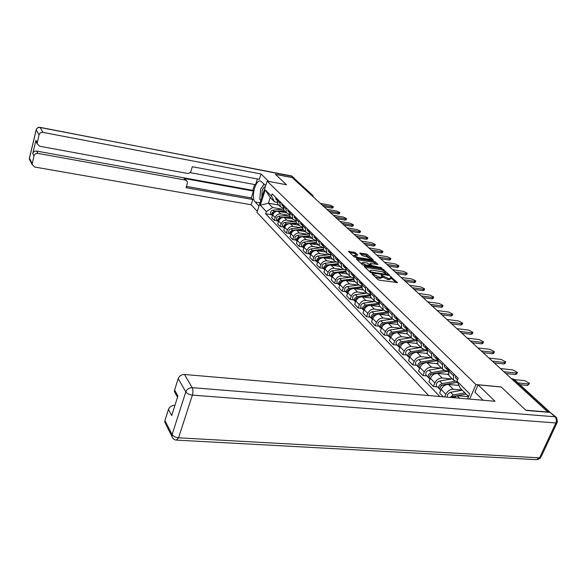 <?xml version="1.0" encoding="UTF-8"?>
<svg xmlns="http://www.w3.org/2000/svg" width="587" height="587" viewBox="0 0 587 587"><rect width="100%" height="100%" fill="white"/><g stroke="black" fill="none" stroke-linecap="round" stroke-linejoin="round"><path stroke-width="0.88" d="M372.437 273.806L372.121 274.056L377.83 279.522L379.363 280.19L397.48 282.56L390.443 276.484L390.062 276.609L391.331 278.011L389.563 278.612L388.117 278.399L381.484 275.149L381.095 275.281L382.342 276.668L380.537 277.277L379.07 277.064L372.437 273.806M355.252 252.571L348.473 251.368L354.401 257.091L372.914 260.379L373.347 260.048L367.381 254.501L365.95 253.885L359.699 253.144L362.326 255.661L366.611 256.724L370.786 258.816L369.311 259.256L358.092 257.502L353.91 255.418L357.865 255.096L355.252 252.571L354.878 253.599L349.456 252.359M548.177 412.037L525.835 410.196L501.144 386.936L475.94 384.544L267.144 181.126L286.537 184.766L275.508 174.376L292.201 177.582L548.082 412.25M364.652 266.124L364.197 266.469L370.36 272.368L371.865 273.021L389.827 275.435L383.377 269.382L381.902 268.743L364.652 266.124L364.439 266.696M362.267 264.62L356.28 258.882L356.735 258.551L373.816 261.208L375.269 261.831L377.999 264.429L370.529 263.534L369.971 263.71L371.828 265.507L381.645 267.811L363.749 265.258L362.267 264.62M267.144 181.126L256.967 212.377L428.657 395.55M293.5 178.771L295.349 179.49L312.467 195.141M457.376 381.954L453.575 380.185L453.56 375.841L454.191 374.345M458.983 385.432L448.505 384.448C445.284 384.492 442.833 386.151 441.138 389.416L445.812 394.259C447.521 390.971 449.994 389.298 453.23 389.247L462.116 390.054M445.812 394.259L444.682 396.937M449.422 369.612L448.798 371.101L448.82 375.431L449.98 376.59M441.138 389.416L439.634 393.019L443.273 396.812M448.798 371.116L448.211 370.514L448.798 371.101L445.217 370.727L442.459 369.062L442.422 364.754L443.031 363.28M437.381 386.87L433.397 386.503L434.879 382.937C436.545 379.694 438.981 378.05 442.18 378.021L451.616 378.931M438.43 358.716L437.821 360.183L437.873 364.468L439.017 365.613M448.431 374.455L437.616 373.383C434.439 373.413 432.017 375.034 430.366 378.263L428.906 381.814L433.397 386.503M437.77 360.323L434.461 359.97L431.724 358.312L431.658 354.056L432.252 352.596M426.815 375.9L422.882 375.519L424.32 371.997C425.949 368.797 428.341 367.191 431.504 367.176L440.83 368.122M427.806 348.186L427.219 349.632L427.292 353.873L428.429 355.01M437.557 363.786L427.094 362.693C423.946 362.7 421.569 364.292 419.962 367.477L418.538 370.984L422.882 375.519M427.109 349.918L424.063 349.581L421.349 347.922L421.261 343.711L421.84 342.272M416.601 365.297L412.712 364.901L414.114 361.423C415.706 358.261 418.061 356.683 421.187 356.683L430.403 357.674M417.54 338.009L416.968 339.44L417.063 343.63L418.201 344.767M427.087 353.469L416.924 352.354C413.813 352.347 411.472 353.91 409.895 357.05L408.508 360.513L412.712 364.901M416.814 339.851L414.011 339.528L411.318 337.87L411.208 333.709L411.773 332.286M406.725 355.047L402.873 354.629L404.245 351.195C405.793 348.076 408.112 346.528 411.201 346.543L420.321 347.57M407.613 328.162L407.048 329.578L407.173 333.724L408.295 334.847M416.983 343.483L407.077 342.353C404.003 342.331 401.699 343.872 400.165 346.968L398.808 350.388L402.873 354.629M406.864 330.114L404.282 329.799L401.611 328.155L401.479 324.031L402.029 322.63M397.164 345.119L393.356 344.694L394.691 341.296C396.21 338.222 398.492 336.696 401.545 336.733L410.562 337.782M398.001 318.638L397.458 320.032L397.597 324.134L398.72 325.257M407.283 333.827L397.553 332.675C394.515 332.638 392.241 334.15 390.737 337.209L389.416 340.585L393.356 344.694M397.245 320.678L394.86 320.385L392.211 318.741L392.057 314.669L392.6 313.282M387.904 335.507L384.14 335.067L385.439 331.714C386.921 328.676 389.174 327.186 392.189 327.23L401.104 328.309M388.697 309.415L388.168 310.794L388.33 314.852L389.438 315.96M397.949 324.486L388.323 323.298C385.321 323.246 383.084 324.736 381.616 327.751L380.325 331.09L384.14 335.067M387.926 311.543L385.74 311.257L383.113 309.628L382.937 305.592L383.465 304.227M378.938 326.196L375.21 325.741L376.48 322.432C377.933 319.438 380.149 317.963 383.135 318.022L391.947 319.13M379.686 300.478L379.165 301.843L379.341 305.856L380.449 306.964M388.902 315.424L379.385 314.214C376.414 314.148 374.213 315.608 372.774 318.594L371.512 321.889L375.21 325.741M378.909 302.687L376.898 302.422L374.293 300.793L374.102 296.802L374.616 295.452M370.243 317.171L366.552 316.709L367.792 313.436C369.216 310.479 371.402 309.033 374.352 309.1L383.069 310.23M370.947 291.82L370.441 293.162L370.639 297.139L371.74 298.233M380.134 306.649L370.72 305.409C367.785 305.335 365.613 306.766 364.204 309.716L362.971 312.966L366.552 316.709M370.177 294.102L368.32 293.852L365.738 292.231L365.532 288.283L366.031 286.948M361.812 308.417L358.165 307.948L359.376 304.712C360.763 301.791 362.92 300.368 365.833 300.449L374.462 301.601M362.48 283.426L361.988 284.754L362.201 288.679L363.287 289.773M371.63 298.13L362.311 296.868C359.405 296.78 357.27 298.196 355.891 301.102L354.687 304.315L358.165 307.948M361.709 285.774L360 285.531L357.439 283.917L357.219 280.014L357.71 278.693M353.631 299.928L350.021 299.443L351.202 296.252C352.567 293.361 354.695 291.966 357.578 292.055L366.105 293.229M354.262 275.281L353.778 276.594L354.005 280.483L355.091 281.562M363.375 289.861L354.152 288.577C351.283 288.481 349.177 289.875 347.82 292.744L346.653 295.921L350.021 299.443M353.499 277.688L351.929 277.468L349.39 275.861L349.155 271.994L349.632 270.688M345.692 291.68L342.118 291.196L343.278 288.041C344.613 285.187 346.704 283.807 349.558 283.91L357.997 285.099M346.286 267.371L345.816 268.67L346.059 272.522L347.13 273.593M355.362 281.841L346.235 280.535C343.395 280.432 341.318 281.797 339.99 284.636L338.846 287.777L342.118 291.196M345.53 269.844L344.092 269.631L341.575 268.032L341.326 264.209L341.795 262.917M337.98 283.682L334.443 283.183L335.581 280.065C336.887 277.247 338.956 275.89 341.773 276L350.123 277.211M338.545 259.696L338.083 260.98L338.339 264.788L339.403 265.86M347.577 274.041L338.545 272.72C335.742 272.61 333.687 273.953 332.389 276.756L331.266 279.86L334.443 283.183M337.796 262.22L336.483 262.022L333.981 260.43L333.724 256.644L334.179 255.367M330.488 275.905L326.996 275.398L328.096 272.317C329.38 269.528 331.42 268.193 334.208 268.31L342.47 269.543M331.024 252.241L330.569 253.511L330.841 257.275L331.897 258.339M340.012 266.469L331.075 265.126C328.302 265.008 326.277 266.337 325 269.103L323.907 272.17L326.996 275.398M330.283 254.809L326.607 253.041L326.335 249.292L326.783 248.037M323.21 268.347L319.746 267.833L320.832 264.788C322.094 262.037 324.105 260.723 326.864 260.848L335.038 262.088M323.716 244.992L323.276 246.247L323.547 249.981L324.604 251.031M332.66 259.102L323.819 257.752C321.067 257.62 319.071 258.926 317.816 261.663L316.745 264.7L319.746 267.833M322.989 247.604L319.438 245.858L319.152 242.152L319.592 240.905M316.129 261.002L312.71 260.481L313.766 257.466C315.006 254.751 316.987 253.452 319.717 253.584L327.803 254.839M316.606 237.948L316.173 239.188L316.466 242.886L317.508 243.928M325.514 251.948L316.753 250.576C314.038 250.436 312.064 251.728 310.839 254.435L309.789 257.436L312.71 260.481M315.894 240.604L312.46 238.88L312.174 235.204L312.6 233.978M309.246 253.855L305.856 253.327L306.898 250.348C308.109 247.663 310.068 246.386 312.768 246.525L320.773 247.795M309.701 231.102L309.276 232.32L309.569 235.981L310.611 237.016M318.558 244.977L309.885 243.598C307.192 243.451 305.247 244.72 304.044 247.398L303.017 250.363L305.856 253.327M308.997 233.787L305.68 232.085L305.379 228.446L305.798 227.228M302.547 246.9L299.194 246.371L300.206 243.422C301.402 240.765 303.332 239.511 306.01 239.657L313.928 240.934M302.973 224.432L302.554 225.643L302.863 229.268L303.897 230.295M311.785 238.197L303.2 236.803C300.537 236.656 298.614 237.904 297.433 240.553L296.428 243.488L299.194 246.371M302.29 227.154L299.077 225.474L298.768 221.871L299.179 220.668M296.024 240.127L292.708 239.599L293.705 236.686C294.872 234.052 296.78 232.819 299.429 232.966L307.272 234.257M296.428 217.946L296.024 219.142L296.34 222.73L297.36 223.75M305.196 231.594L296.692 230.192C294.058 230.038 292.165 231.271 290.998 233.883L290.015 236.788L292.708 239.599M295.76 220.697L292.649 219.032L292.326 215.466L292.73 214.277M289.677 233.538L286.39 233.002L287.366 230.119C288.518 227.521 290.404 226.296 293.016 226.457L300.786 227.756M290.059 211.628L289.655 212.81L289.978 216.361L290.998 217.381M298.776 225.166L290.36 223.75C287.747 223.596 285.876 224.806 284.739 227.396L283.77 230.265L286.39 233.002M289.406 214.409L286.39 212.765L286.06 209.236L286.456 208.055M283.492 227.118L280.241 226.582L281.195 223.728C282.325 221.16 284.189 219.949 286.779 220.118L294.461 221.416M283.851 205.472L283.455 206.646L283.785 210.161L284.798 211.173M292.517 218.907L284.189 217.483C281.606 217.315 279.757 218.511 278.634 221.072L277.68 223.911L280.241 226.582M283.213 208.282L280.293 206.661L279.955 203.161L280.344 201.994M277.468 220.866L274.246 220.323L275.186 217.498C276.294 214.952 278.128 213.771 280.696 213.939L288.305 215.246M277.805 199.477L277.416 200.637L277.754 204.122L278.759 205.12M286.412 212.795L278.172 211.371C275.619 211.203 273.784 212.377 272.684 214.908L271.752 217.718L274.246 220.323M468.573 396.533L460.274 388.212L457.038 381.227L458.249 378.366L272.192 193.915L271.473 196.095L274.547 201.84L270.262 197.54L268.398 203.197L272.654 207.541L282.303 209.229M468.514 396.673L457.104 395.675L459.599 398.221M457.038 381.227L469.71 393.877L467.546 398.911M272.654 207.541L266.373 211.599L265.662 213.756L439.817 396.519M266.373 211.599L260.261 205.223L265.251 189.895L271.473 196.095M475.94 384.544L469.673 399.094M278.642 205.01L268.398 203.197L260.261 205.223M277.189 202.31L274.547 201.84M454.037 397.744L457.104 395.675M271.59 214.769L265.662 213.756M270.262 197.54L265.251 189.895M375.108 276.917L378.666 278.128L379.07 277.064M382.144 277.189L381.939 277.732L380.134 278.348L378.666 278.128M391.133 278.524L389.159 279.669L387.706 279.456L382.372 276.888M396.056 282.618L391.36 278.238M385.571 272.845L382.981 270.424L381.506 269.793L365.063 267.298M388.411 275.486L387.758 274.877M371.145 272.023L387.853 274.628L382.203 271.715L371.806 270.152L369.986 270.746L371.145 272.023L370.889 272.713M370.258 271.165L369.561 271.605M357.153 259.718L373.427 262.242L373.816 261.208M376.597 264.466L373.427 262.242M370.522 265.691L371.285 266.41M363.294 262.418L361.775 262.895L366.039 265.031L370.61 265.463L367.293 263.035L363.294 262.418M356.492 255.132L354.878 253.599M370.426 259.99L370.646 259.197M369.208 257.576L365.576 254.905L360.704 254.134M372.07 260.246L370.786 259.05M456.965 395.763L453.003 396.489L451.557 397.531M457.354 395.697L466.137 394.097L457.383 395.697M464.897 392.85L453.252 394.963L450.104 397.406M462.27 390.208L450.655 392.307C447.998 393.275 446.89 394.897 447.345 397.164M452.856 396.929L452.159 396.871M456.95 395.777L454.485 396.225L452.107 397.575M529.225 383.839L527.654 385.424L519.855 384.668M458.007 378.938L458.176 378.292M456.246 378.512L455.622 377.889L455.541 375.68M517.903 382.893L528.337 383.913L529.489 383.26L524.734 380.662L514.381 379.628M442.869 384.933L441.923 385.101L440.272 387.163M454.771 381.374L442.158 383.597C439.465 384.595 438.394 386.231 438.951 388.491L439.957 389.313M452.217 378.828L439.656 381.029C436.97 382.027 435.899 383.649 436.457 385.908L437.066 386.539M441.615 385.593L441.013 385.542M457.537 382.306L443.354 384.815C440.646 385.82 439.575 387.457 440.133 389.724L440.742 390.355M458.836 385.109L457.699 385.307M431.907 373.985L431.218 374.102L429.596 376.054M444.088 370.448L431.445 372.613C428.789 373.589 427.74 375.203 428.305 377.441L429.28 378.248M441.424 368.027L429.024 370.133C426.375 371.101 425.333 372.708 425.898 374.946L426.5 375.577M430.777 374.645L430.256 374.594M453.56 375.841L448.798 371.101L432.597 373.794C429.933 374.77 428.884 376.384 429.442 378.63L429.978 379.209L429.442 378.63M448.343 374L446.707 374.286M483.13 400.253L474.912 392.145L478.075 384.815L495.032 401.281L184.494 374.477L192.206 387.677L554.972 416.777L550.217 412.426L526.091 410.438L501.225 387.009L478.075 384.815M165.996 424.467L164.727 422.009L164.918 420.622L168.447 409.469C169.592 406.806 171.661 405.441 174.662 405.375M175.836 394.112L174.405 391.529L174.603 390.01L178.213 378.593C179.38 375.871 181.471 374.499 184.494 374.477M168.447 409.469L171.675 415.559L177.912 395.976L174.603 390.01M550.217 412.426L555.933 417.049M259.036 206.03L255.213 202.023C250.612 197.892 255.514 179.057 260.701 181.082L265.691 185.595M295.063 179.211L293.419 177.736L275.398 174.273L286.5 184.729L268.677 181.42M268.685 181.39L261.054 173.972L259.329 179.314L192.294 166.723L190.98 171.133C190.305 172.798 189.102 173.561 187.37 173.422L39.637 146.222L37.12 143.639L35.866 141.372L35.924 140.33L32.755 153.508C33.386 151.725 34.684 150.91 36.651 151.079L252.814 190.349L254.677 184.545M190.041 172.607L255.55 184.707L257.399 178.954M252.814 190.349L253.503 191.061L251.295 197.922L252.814 199.507L251.119 204.753L34.604 167.016L32.08 164.433L33.987 155.834L32.755 153.508M257.304 211.335L251.119 204.753M261.054 173.972L42.983 132.391C41.002 132.207 39.689 133.029 39.043 134.849L37.12 143.639M36.651 151.079L37.906 153.39L185.411 180.048L187.224 181.405L187.348 183.335L186.05 187.686L252.814 199.507M37.906 153.39C35.924 153.222 34.626 154.036 33.987 155.834M185.411 180.048L184.076 178.47L253.503 191.061M37.098 143.411L35.866 141.372M184.076 178.47L186.439 180.473M186.439 186.395L251.295 197.922M264.025 183.958L262.125 187.048M260.555 200.174L260.731 200.82M265.324 186.71C264.062 186.879 262.998 188.207 262.14 190.672L261.809 197.496M260.841 200.475L259.814 199.411L260.621 189.153L264.209 184.135M448.211 370.514L448.123 368.328M517.169 372.943L516.751 373.882L515.591 374.513L506.148 373.537M448.042 370.133L447.008 369.318L446.92 367.132M445.093 367.411L444.469 366.794L444.374 364.615M504.211 371.769L516.259 373.016L517.411 372.393L512.774 369.876L500.762 368.607M437.807 360.213L437.212 357.512M505.51 362.406L505.091 363.353L503.932 363.955L494.577 362.942M437.146 359.317L436.148 358.518L436.046 356.353M434.314 356.691L433.698 356.074L433.588 353.917M492.654 361.181L504.578 362.48L505.737 361.885L501.203 359.442L489.316 358.129M421.363 363.39L419.279 365.319M433.896 359.875L421.092 362.003C418.472 362.957 417.445 364.542 418.017 366.765L418.964 367.557M430.997 357.578L418.751 359.604C416.139 360.55 415.119 362.135 415.691 364.351L416.293 364.975M420.314 364.05L419.866 364.006M437.667 360.587L422.207 363.14C419.58 364.094 418.553 365.686 419.118 367.91L419.573 368.431M437.454 363.404L436.09 363.632M411.208 353.139L409.3 354.93M424.284 349.603L411.076 351.738C408.493 352.67 407.488 354.232 408.06 356.434L408.985 357.219M420.901 347.475L408.816 349.419C406.241 350.344 405.235 351.899 405.815 354.1L406.409 354.717M410.203 353.807L409.829 353.77M426.947 350.439L412.155 352.838C409.565 353.77 408.559 355.34 409.132 357.542L409.513 358.004M426.962 353.139L425.824 353.33M401.398 343.212L399.652 344.87M415.09 339.653L401.391 341.803C398.837 342.713 397.854 344.261 398.434 346.44L399.329 347.211M411.135 337.694L399.197 339.557C396.658 340.46 395.675 342.001 396.254 344.18L396.849 344.796M416.616 340.636L402.433 342.874C399.879 343.784 398.889 345.332 399.468 347.511L399.784 347.915M416.851 343.204L415.882 343.358M427.197 349.676L426.668 347.056M494.232 352.215L493.814 353.169L492.647 353.748L483.387 352.699M426.624 348.869L425.656 348.076L425.538 345.941M423.902 346.337L423.286 345.721L423.168 343.586M481.472 350.938L493.278 352.288L494.445 351.716L490.013 349.346L478.244 347.988M416.946 339.484L416.477 336.953M483.314 342.353L482.903 343.314L481.729 343.865L472.564 342.779M416.447 338.758L415.508 337.987L415.383 335.874M413.828 336.314L413.211 335.705L413.087 333.592M470.657 341.032L482.345 342.426L483.512 341.876L479.183 339.579L467.531 338.171M407.033 329.63L406.615 327.179M472.74 332.807L472.33 333.768L471.156 334.297L462.079 333.181M406.6 328.984L405.69 328.221L405.558 326.13M404.083 326.621L403.474 326.012L403.335 323.929M460.186 331.442L471.75 332.873L472.931 332.352L468.69 330.114L457.156 328.669M391.911 333.599L390.318 335.126M406.16 330.026L392.013 332.191C389.489 333.078 388.528 334.597 389.115 336.762L389.981 337.518M401.655 328.228L389.885 330.019C387.376 330.899 386.415 332.418 387.002 334.568L387.596 335.184M406.659 331.134L396.79 332.646M395.631 332.822L393.019 333.225C390.494 334.113 389.526 335.639 390.113 337.796L390.37 338.141M407.092 333.577L406.263 333.709M397.436 320.084L397.069 317.714M462.49 323.554L462.094 324.516L460.912 325.022L451.924 323.877M397.076 319.519L396.188 318.77L396.049 316.701M394.647 317.237L394.038 316.635L393.899 314.566M450.038 322.153L461.492 323.62L462.673 323.114L458.528 320.942L447.111 319.467M382.731 324.288L381.279 325.682M397.223 320.751L382.922 322.879C380.442 323.745 379.496 325.249 380.082 327.385L380.926 328.133M392.432 319.057L380.868 320.766C378.388 321.632 377.448 323.129 378.035 325.264L378.622 325.873M397.054 321.918L387.985 323.268M385.997 323.562L383.898 323.877C381.411 324.743 380.464 326.255 381.051 328.397L381.257 328.676M397.707 324.244L396.951 324.362M388.146 310.839L387.824 308.549M452.562 314.581L452.166 315.549L450.977 316.033L442.084 314.867M387.846 310.354L386.987 309.62L386.84 307.573M385.512 308.146L384.903 307.551L384.756 305.504M440.206 313.142L451.55 314.647L452.731 314.17L448.673 312.057L437.366 310.545M373.838 315.263L372.532 316.525M387.86 311.858L374.117 313.854C371.666 314.698 370.735 316.18 371.329 318.301L372.151 319.035M383.524 310.171L372.121 311.807C369.678 312.651 368.753 314.126 369.348 316.246L369.935 316.848M387.78 312.974L379.312 314.206M376.803 314.566L375.064 314.823C372.613 315.667 371.681 317.156 372.268 319.277L372.422 319.504M388.667 315.19L387.919 315.3M379.151 301.879L378.872 299.678M442.928 305.886L442.532 306.854L441.343 307.317L432.538 306.12M378.909 301.476L378.072 300.749L377.911 298.724M376.656 299.341L376.054 298.746L375.893 296.721M430.675 304.411L441.901 305.944L443.09 305.489L439.113 303.435L427.916 301.887M365.202 306.524L364.05 307.632M378.82 303.23L365.584 305.101C363.162 305.93 362.245 307.39 362.847 309.496L363.647 310.215M374.917 301.542L363.647 303.119C361.232 303.941 360.323 305.401 360.924 307.5L361.504 308.102M378.82 304.301L370.859 305.423M367.954 305.834L366.501 306.04C364.072 306.869 363.162 308.336 363.757 310.442L363.867 310.604M379.906 306.414L379.165 306.517M370.434 293.192L370.192 291.071M433.58 297.448L433.191 298.416L432.003 298.864L423.278 297.646M370.243 292.862L369.428 292.157L369.26 290.147M368.064 290.8L367.469 290.205L367.301 288.21M421.429 295.943L432.546 297.506L433.734 297.066L429.838 295.063L418.751 293.493M356.808 298.064L355.847 298.996M370.089 294.857L357.3 296.611C354.908 297.418 354.012 298.864 354.614 300.948L355.392 301.659M366.596 293.162L355.421 294.689C353.036 295.496 352.149 296.934 352.75 299.01L353.323 299.612M370.155 295.877L362.641 296.912M359.405 297.36L358.187 297.521C355.795 298.335 354.9 299.781 355.495 301.865L355.568 301.967M371.402 297.895L370.668 297.998M361.952 284.71L361.775 282.729M424.511 289.252L424.122 290.227L422.933 290.653L414.297 289.413M361.841 284.512L361.049 283.815L360.873 281.833M359.736 282.516L359.149 281.929L358.973 279.948M412.456 287.725L423.462 289.31L424.65 288.892L420.835 286.94L409.858 285.348M348.649 289.868L347.9 290.587M361.636 286.72L349.258 288.371C346.902 289.164 346.022 290.594 346.623 292.656L347.387 293.353M358.562 285.025L347.438 286.507C345.09 287.292 344.209 288.716 344.811 290.778L345.383 291.365M361.775 287.696L354.665 288.65M351.136 289.12L350.123 289.259C347.761 290.051 346.88 291.482 347.482 293.544L347.482 293.544M363.148 289.633L362.428 289.729M357.219 280.014L353.778 276.594L353.609 274.628M415.699 281.298L415.317 282.274L414.121 282.677L405.573 281.422M353.682 276.411L352.912 275.729L352.728 273.762M351.657 274.474L351.07 273.894L350.887 271.935M403.739 279.742L414.642 281.356L415.831 280.953L412.089 279.052L401.214 277.431M340.673 281.958L340.233 282.384M353.462 278.81L341.458 280.373C339.125 281.151 338.266 282.56 338.868 284.6L339.609 285.289M350.799 277.123L339.69 278.561C337.364 279.331 336.505 280.74 337.107 282.773L337.679 283.367M353.66 279.75L346.917 280.63M343.124 281.129L342.294 281.232C339.968 282.002 339.103 283.411 339.69 285.458M355.135 281.613L354.431 281.701M349.155 271.994L345.816 268.67L345.677 266.769M407.136 273.571L406.754 274.547L405.558 274.936L397.098 273.659M345.772 268.545L345.017 267.87L344.826 265.926M343.806 266.667L343.226 266.094L343.035 264.15M395.271 271.986L406.072 273.623L407.261 273.241L403.592 271.385L392.82 269.749M345.545 271.121L333.878 272.603C331.574 273.366 330.73 274.753 331.332 276.778L332.059 277.46M343.322 269.433L332.161 270.842C329.865 271.598 329.021 272.984 329.623 275.01L330.188 275.589M345.802 272.023L339.389 272.845M335.36 273.359L334.693 273.439C332.433 274.166 331.574 275.538 332.103 277.548M347.357 273.821L346.653 273.909M338.097 260.936L337.98 259.138M398.815 266.065L398.441 267.034L397.245 267.408L388.858 266.109M338.083 260.907L337.349 260.246L337.151 258.317M336.19 259.087L335.61 258.515L335.412 256.592M387.046 264.458L397.737 266.109L398.933 265.75L395.33 263.937L384.668 262.272M337.87 263.651L326.511 265.053C324.237 265.801 323.4 267.173 324.009 269.176L324.714 269.844M336.138 261.949L324.838 263.343C322.571 264.084 321.742 265.456 322.351 267.452L322.909 268.039M338.185 264.517L332.066 265.273M327.825 265.801L327.304 265.867C325.11 266.557 324.251 267.892 324.728 269.866M339.792 266.249L339.103 266.329M330.591 253.445L330.503 251.72M390.722 258.757L390.348 259.733L389.152 260.085L380.853 258.779M330.584 253.474L329.894 252.828L329.696 250.928M328.779 251.72L328.206 251.148L328.008 249.248M379.055 257.128L389.643 258.808L390.832 258.456L387.295 256.688L376.737 255.007M330.43 256.38L319.35 257.715C317.105 258.441 316.283 259.799 316.892 261.787L317.552 262.426M329.314 254.663L317.728 256.049C315.483 256.776 314.669 258.133 315.278 260.114L315.835 260.694M330.797 257.209L324.941 257.92M320.509 258.456L320.12 258.507C317.993 259.153 317.134 260.452 317.56 262.404M332.44 258.882L331.765 258.97M323.305 246.166L323.232 244.515M382.849 251.654L382.482 252.63L381.286 252.968L373.061 251.647M326.335 249.292L322.652 245.63L322.446 243.744M321.581 244.559L321.008 243.994L320.803 242.108M371.278 250.011L381.763 251.698L382.959 251.368L379.481 249.644L369.025 247.949M323.217 249.299L312.387 250.576C310.171 251.295 309.364 252.637 309.965 254.604L310.567 255.206M322.718 247.567L310.809 248.954C308.593 249.673 307.793 251.009 308.395 252.975L308.953 253.547M323.672 250.099L318.007 250.774M313.407 251.317L313.135 251.346C311.066 251.962 310.215 253.224 310.589 255.14M325.293 251.728L324.626 251.808M316.217 239.078L316.158 237.508M375.188 244.742L374.829 245.718L373.633 246.034L365.481 244.706M319.152 242.152L315.608 238.623L315.402 236.752M314.581 237.596L313.803 235.167M363.713 243.077L374.095 244.786L375.291 244.471L371.879 242.783L361.519 241.074M316.217 242.416L305.614 243.634C303.42 244.331 302.628 245.66 303.23 247.611L303.772 248.176M315.894 240.707L304.073 242.057C301.887 242.754 301.094 244.075 301.703 246.026L302.254 246.591M316.76 243.179L311.257 243.81M306.502 244.361L306.341 244.383C304.33 244.962 303.486 246.188 303.809 248.066M318.337 244.764L317.677 244.838M309.32 232.188L309.283 230.691M367.733 238.021L367.374 238.99L366.178 239.291L358.107 237.948M309.268 232.335L308.549 229.957M307.764 230.823L306.994 228.416M356.346 236.334L366.633 238.058L367.829 237.75L364.476 236.106L354.21 234.382M309.415 235.71L299.018 236.877C296.853 237.559 296.068 238.872 296.677 240.809L297.169 241.33M308.997 234.059L297.521 235.343C295.356 236.025 294.586 237.331 295.188 239.261L295.731 239.826M310.031 236.444L304.69 237.045M299.788 237.596L299.73 237.603C297.77 238.153 296.934 239.349 297.213 241.191M311.572 237.984L310.919 238.058M302.613 225.481L302.599 224.058M360.469 231.469L360.117 232.437L358.921 232.723L350.923 231.373M302.547 225.665L301.879 223.346M301.138 224.227L300.361 221.842M349.177 229.766L359.369 231.498L360.565 231.212L357.263 229.598L347.1 227.866M302.811 229.179L292.597 230.295C290.455 230.97 289.692 232.261 290.294 234.184L290.734 234.668M302.305 227.587L291.137 228.798C289.002 229.473 288.239 230.764 288.848 232.679L289.384 233.237M303.486 229.884L298.284 230.456M304.983 231.381L304.337 231.454M293.258 231.007C291.379 231.535 290.558 232.701 290.792 234.492M296.083 218.951L296.083 217.601M353.396 225.085L353.044 226.054L351.855 226.325L343.931 224.96M296.009 219.171L295.386 216.911M294.681 217.806L293.911 215.451M342.192 223.368L352.288 225.115L353.484 224.843L350.241 223.265L340.167 221.519M296.42 222.811L286.346 223.882C284.225 224.55 283.47 225.826 284.079 227.727L284.475 228.182M295.804 221.277L284.922 222.429C282.817 223.089 282.061 224.366 282.67 226.259L283.205 226.817M297.103 223.5L292.047 224.036M298.563 224.96L297.925 225.026M286.904 224.594C285.121 225.137 284.335 226.259 284.548 227.961M289.729 212.597L289.743 211.313M346.499 218.87L346.154 219.832L344.965 220.096L337.114 218.724M289.648 212.846L289.061 210.638M288.4 211.555L287.623 209.214M335.39 217.139L345.391 218.892L346.587 218.635L343.395 217.095L333.416 215.334M290.22 216.603L280.256 217.645C278.157 218.291 277.416 219.56 278.025 221.438L278.37 221.857M289.486 215.128L278.869 216.221C276.785 216.874 276.044 218.137 276.646 220.015L277.181 220.565M290.888 217.271L285.972 217.784M292.311 218.694L291.68 218.76M280.703 218.342C279.03 218.892 278.282 219.978 278.458 221.6M283.543 206.397L283.565 205.193M339.778 212.81L339.44 213.763L338.251 214.02L330.474 212.641M283.448 206.683L282.897 204.533M282.274 205.465L281.503 203.146M328.757 211.063L338.67 212.832L339.858 212.582L336.718 211.071L326.834 209.302M284.181 210.557L274.32 211.555C272.243 212.193 271.517 213.448 272.119 215.312L272.427 215.686M283.338 209.126L272.97 210.175C270.901 210.814 270.174 212.061 270.776 213.917L271.304 214.468M284.834 211.21L280.043 211.694M286.214 212.589L285.598 212.655M274.665 212.259L272.94 213.455L272.522 215.407M277.512 200.358L277.548 199.228M333.225 206.895L332.888 207.857L331.699 208.092L323.995 206.705M277.409 200.681L276.895 198.582M276.308 199.529L275.538 197.232M322.292 205.142L332.117 206.917L333.299 206.683L330.217 205.201L320.414 203.425M278.634 221.072L281.195 223.728M284.739 227.396L287.366 230.119M290.998 233.883L293.705 236.686M297.433 240.553L300.206 243.422M304.044 247.398L306.898 250.348M310.839 254.435L313.766 257.466M317.816 261.663L320.832 264.788M325 269.103L328.096 272.317M332.389 276.756L335.581 280.065M339.99 284.636L343.278 288.041M347.82 292.744L351.202 296.252M355.891 301.102L359.376 304.712M364.204 309.716L367.792 313.436M372.774 318.594L376.48 322.432M381.616 327.751L385.439 331.714M390.737 337.209L394.691 341.296M400.165 346.968L404.245 351.195M409.895 357.05L414.114 361.423M419.962 367.477L424.32 371.997M430.366 378.263L434.879 382.937M272.684 214.908L275.186 217.498M278.172 211.371L280.696 213.939M284.189 217.483L286.779 220.118M283.455 206.646L286.06 209.236M290.36 223.75L293.016 226.457M289.655 212.81L292.326 215.466M296.692 230.192L299.429 232.966M296.024 219.142L298.768 221.871M303.2 236.803L306.01 239.657M302.554 225.643L305.379 228.446M309.885 243.598L312.768 246.525M309.276 232.32L312.174 235.204M316.753 250.576L319.717 253.584M323.819 257.752L326.864 260.848M331.075 265.126L334.208 268.31M330.569 253.511L333.724 256.644M338.545 272.72L341.773 276M338.083 260.98L341.326 264.209M346.235 280.535L349.558 283.91M354.152 288.577L357.578 292.055M362.311 296.868L365.833 300.449M361.988 284.754L365.532 288.283M370.72 305.409L374.352 309.1M370.36 293.082L374.102 296.802M379.385 314.214L383.135 318.022M379.033 301.703L382.937 305.592M388.323 323.298L392.189 327.23M387.978 310.604L392.057 314.669M397.553 332.675L401.545 336.733M397.208 319.79L401.479 324.031M407.077 342.353L411.201 346.543M406.747 329.27L411.208 333.709M416.924 352.354L421.187 356.683M416.594 339.073L421.261 343.711M427.094 362.693L431.504 367.176M426.778 349.199L431.658 354.056M437.616 373.383L442.18 378.021M437.315 359.677L442.422 364.754M448.505 384.448L453.23 389.247M277.416 200.637L279.955 203.161M549.748 412.39L513.42 379.173L512.37 378.769M512.158 379.041L514.483 379.767L550.224 412.426M310.956 194.767L311.968 194.95L294.476 178.954M312.35 196.036L311.968 194.95L312.856 195.493L313.289 196.894M373.919 275.78L374.227 274.965M380.134 278.348L380.537 277.277M382.225 276.44L382.541 275.604M382.878 277.365L383.282 276.308M387.706 279.456L388.117 278.399M389.159 279.669L389.563 278.612M391.184 277.746L391.5 276.939M397.186 282.765L397.34 282.376M373.185 275.076L373.493 274.261M381.506 269.793L381.902 268.743M382.981 270.424L383.377 269.382M389.548 275.641L389.695 275.259M371.989 273.043L372.202 272.478M387.251 275.318L387.464 274.753M370.081 272.097L370.382 271.289M356.529 259.124L356.735 258.551M374.88 262.866L375.269 261.831M369.803 264.656L370.096 263.871M371.476 266.439L371.828 265.507M373.097 266.681L373.303 266.138M380.325 267.789L380.53 267.246M365.833 265.573L366.039 265.031M369.847 266.19L370.045 265.647M357.901 258.031L358.092 257.502M369.12 259.784L369.311 259.256M360.058 253.525L360.257 252.982M365.576 254.905L365.95 253.885M367 255.521L367.381 254.501M348.839 251.764L349.045 251.199M353.44 252.982L353.814 251.962M453.252 394.963L450.655 392.307M455.196 396.959L454.485 396.225M528.337 383.913L527.654 385.424M442.158 383.597L439.656 381.029M444.234 385.718L443.354 384.815M431.445 372.613L429.024 370.133M448.475 372.077L447.61 371.211M433.397 374.616L432.597 373.794M164.918 420.622L172.116 434.556L171.91 435.958C172.453 438.394 173.921 439.773 176.335 440.103L178.551 437.821L539.57 457.831L555.889 422.97L192.375 395.124L178.551 437.821C175.491 437.469 173.348 436.383 172.116 434.556L185.8 391.889L178.213 378.593M164.727 422.009L172.688 437.968M185.8 391.889C187.092 393.642 189.278 394.721 192.375 395.124C193.174 392.153 193.123 389.673 192.206 387.677C189.131 387.714 186.996 389.122 185.8 391.889M556.982 422.867L541.141 456.679L536.525 459.65L176.936 440.14M554.972 416.777C556.483 418.48 556.784 420.541 555.889 422.97L557.423 421.928L556.608 417.665L554.972 416.777M35.924 140.33L37.179 142.59M39.043 134.849L36.225 129.918L29.445 158.226L32.153 163.465M293.419 177.736L291.416 175.909L40.121 127.489L42.983 132.391M260.063 202.875L255.213 202.023M36.225 129.918C36.864 128.113 38.155 127.306 40.121 127.489L39.96 127.335C38.008 127.144 36.754 127.973 36.189 129.83L36.225 129.918M30.319 161.007L29.379 159.187L29.475 157.852M36.255 129.566L29.409 158.13L29.379 159.187L32.08 164.433M291.035 175.726L294.153 178.022M516.259 373.016L515.591 374.513M504.578 362.48L503.932 363.955M421.092 362.003L418.751 359.604M437.506 361.144L437.029 360.667M422.933 363.889L422.207 363.14M411.076 351.738L408.816 349.419M412.815 353.513L412.155 352.838M401.391 341.803L399.197 339.557M403.027 343.483L402.433 342.874M493.278 352.288L492.647 353.748M482.345 342.426L481.729 343.865M471.75 332.873L471.156 334.297M392.013 332.191L389.885 330.019M393.554 333.768L393.019 333.225M461.492 323.62L460.912 325.022M382.922 322.879L380.868 320.766M384.375 324.369L383.898 323.877M451.55 314.647L450.977 316.033M374.117 313.854L372.121 311.807M375.489 315.256L375.064 314.823M441.901 305.944L441.343 307.317M365.584 305.101L363.647 303.119M366.868 306.421L366.501 306.04M432.546 297.506L432.003 298.864M357.3 296.611L355.421 294.689M423.462 289.31L422.933 290.653M349.258 288.371L347.438 286.507M414.642 281.356L414.121 282.677M341.458 280.373L339.69 278.561M406.072 273.623L405.558 274.936M333.878 272.603L332.161 270.842M397.737 266.109L397.245 267.408M326.511 265.053L324.838 263.343M389.643 258.808L389.152 260.085M319.35 257.715L317.728 256.049M381.763 251.698L381.286 252.968M312.387 250.576L310.809 248.954M374.095 244.786L373.633 246.034M305.614 243.634L304.073 242.057M366.633 238.058L366.178 239.291M299.018 236.877L297.521 235.343M359.369 231.498L358.921 232.723M292.597 230.295L291.137 228.798M352.288 225.115L351.855 226.325M286.346 223.882L284.922 222.429M345.391 218.892L344.965 220.096M280.256 217.645L278.869 216.221M338.67 212.832L338.251 214.02M274.32 211.555L272.97 210.175M332.117 206.917L331.699 208.092M277.754 204.122L280.293 206.661M448.82 375.431L453.575 380.185M437.873 364.468L442.459 369.062M427.292 353.873L431.724 358.312M417.063 343.63L421.349 347.922M407.173 333.724L411.318 337.87M397.597 324.134L401.611 328.155M388.33 314.852L392.211 318.741M379.341 305.856L383.113 309.628M370.639 297.139L374.293 300.793M362.201 288.679L365.738 292.231M354.005 280.483L357.439 283.917M346.059 272.522L349.39 275.861M338.339 264.788L341.575 268.032M330.841 257.275L333.981 260.43M323.547 249.981L326.607 253.041M316.466 242.886L319.438 245.858M309.569 235.981L312.46 238.88M302.863 229.268L305.68 232.085M296.34 222.73L299.077 225.474M289.978 216.361L292.649 219.032M283.785 210.161L286.39 212.765M511.798 378.71L514.146 379.422M387.574 275.362L387.809 274.738M369.641 271.678L369.986 270.746M369.671 264.524L369.971 263.71M361.431 263.82L361.775 262.895M370.309 266.263L370.551 265.618M353.587 256.306L353.91 255.418M455.622 377.889L457.611 379.87M438.951 388.491L436.457 385.908M440.749 390.362L440.133 389.724M428.305 377.441L425.898 374.946M537.714 459.628L540.664 457.699M174.405 391.529L177.531 397.172M39.96 127.335L292.289 176.283M444.469 366.794L447.008 369.318M433.698 356.074L436.148 358.518M418.017 366.765L415.691 364.351M419.588 368.394L419.118 367.91M408.06 356.434L405.815 354.1M409.535 357.96L409.132 357.542M398.434 346.44L396.254 344.18M423.286 345.721L425.656 348.076M413.211 335.705L415.508 337.987M403.474 326.012L405.69 328.221M389.115 336.762L387.002 334.568M394.038 316.635L396.188 318.77M380.082 327.385L378.035 325.264M384.903 307.551L386.987 309.62M371.329 318.301L369.348 316.246M376.054 298.746L378.072 300.749M362.847 309.496L360.924 307.5M367.469 290.205L369.428 292.157M354.614 300.948L352.75 299.01M359.149 281.929L361.049 283.815M346.623 292.656L344.811 290.778M351.07 273.894L352.912 275.729M338.868 284.6L337.107 282.773M343.226 266.094L345.017 267.87M331.332 276.778L329.623 275.01M335.61 258.515L337.349 260.246M324.009 269.176L322.351 267.452M328.206 251.148L329.894 252.828M316.892 261.787L315.278 260.114M321.008 243.994L322.652 245.63M309.965 254.604L308.395 252.975M314.016 237.031L315.608 238.623M303.23 247.611L301.703 246.026M307.206 230.265L308.762 231.806M296.677 240.809L295.188 239.261M300.581 223.676L302.092 225.181M290.294 234.184L288.848 232.679M294.131 217.256L295.606 218.724M284.079 227.727L282.67 226.259M287.85 211.012L289.281 212.435M278.025 221.438L276.646 220.015M281.731 204.922L283.125 206.316M272.119 215.312L270.776 213.917M275.765 198.993L277.13 200.343"/></g></svg>
